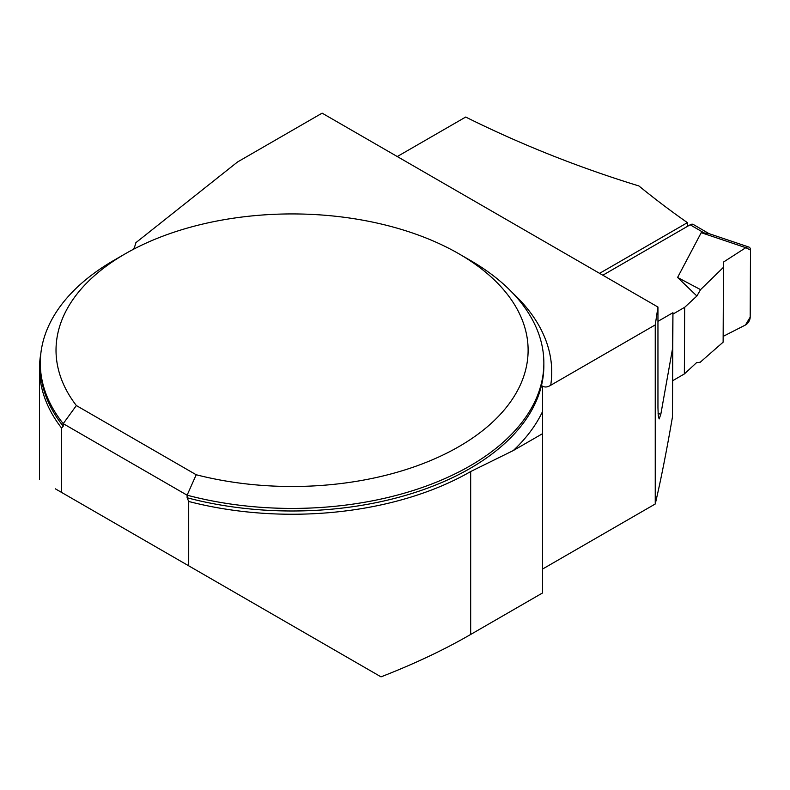 <?xml version="1.0" encoding="UTF-8"?>
<svg xmlns="http://www.w3.org/2000/svg" width="790" height="790" viewBox="0 0 790 790"><rect width="100%" height="100%" fill="white"/><g stroke="black" fill="none" stroke-linecap="round" stroke-linejoin="round"><path stroke-width="1.19" d="M188.701 565.808L188.701 501.472A252.573 145.824 0 0 0 470.672 471.541L513.253 450.577L542.562 433.661L542.562 592.954L470.672 634.459C444.365 649.706 414.483 663.837 381.017 676.852L61.62 492.447L61.62 428.111A252.573 145.824 0 0 1 39.5 368.426A252.573 145.824 0 0 1 40.843 353.426M55.359 488.832L61.62 492.447M188.701 501.472L187.112 497.759L187.112 495.192A251.783 145.37 180 0 0 543.856 363.054A251.783 145.37 180 0 0 470.109 260.275L458.99 253.847A236.052 136.285 0 0 0 125.156 253.847A236.052 136.285 0 0 0 76.363 405.556L196.206 474.75A236.052 136.285 0 0 0 486.65 427.36A236.052 136.285 0 0 0 458.99 253.847M63.21 426.225A251.783 145.37 0 0 1 40.29 365.632L40.29 363.054A251.783 145.37 180 0 0 63.21 423.657L63.21 426.225L61.62 428.111M40.29 363.054A251.783 145.37 180 0 1 114.027 260.275L125.156 253.847M196.206 474.75L187.112 495.192L63.21 423.657L76.363 405.556M542.562 386.043L542.562 411.531L542.562 386.043C544.735 387.525 547.45 387.268 550.719 385.263L655.246 324.907L655.246 503.99C660.805 480.29 666.543 451.297 672.458 416.992L672.942 312.712L672.458 349.091L660.815 414.316L659.137 418.947L658.248 415.609L657.952 407.689L657.952 307.043L655.246 324.907M542.562 569.047L655.246 503.99M657.952 321.362L672.942 312.712M657.952 307.043L322.113 113.148L237.504 161.999L135.87 242.678A78.684 45.425 180 0 1 133.52 249.245M397.271 156.548L465.685 117.048C521.193 144.6 578.922 167.559 638.893 185.946A700.671 404.539 -120 0 0 687.409 222.642L687.389 226.394M687.409 222.642L599.58 273.35M542.562 433.661L542.562 411.531A259.653 149.912 180 0 1 513.253 450.577M672.458 349.091L672.458 416.992M709.015 233.643L693.314 224.478A6.29 3.614 120.3 0 0 690.174 224.794L602.829 275.216M672.942 314.094L684.663 307.32L696.889 296.003L677.593 277.458L701.224 232.675L708.274 233.386M684.663 307.32L684.357 373.956L696.582 362.64L700.226 362.235L723.126 342.169L723.462 267.306L700.562 289.634L696.889 296.003M684.357 373.956L672.942 380.553M677.593 277.458L700.562 289.634M701.224 232.675L745.809 247.685L723.462 262.082L723.462 267.306L723.462 262.082L745.809 247.685L750.5 250.084L750.194 317.155L745.464 324.996L723.146 336.382L745.464 324.996A6.29 3.614 120.3 0 0 750.194 317.155L750.5 250.084A6.29 3.614 -59.7 0 0 748.831 247.043L707.563 233.149M745.809 247.685A6.29 3.614 -59.7 0 1 748.831 247.043M470.672 471.541L470.672 634.459M187.112 497.759A251.783 145.37 0 0 0 543.856 365.632L543.856 363.054M512.68 292.991A259.653 149.912 180 0 1 550.719 385.263M658.09 413.447A700.671 404.539 -120 0 0 660.815 414.316M690.174 224.794L703.169 232.379M39.5 479.678L39.5 368.426"/></g></svg>
